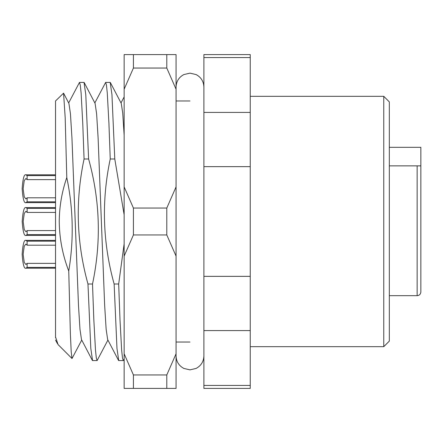 <?xml version="1.0" encoding="UTF-8"?>
<svg xmlns="http://www.w3.org/2000/svg" width="443" height="443" viewBox="0 0 443 443"><rect width="100%" height="100%" fill="white"/><g stroke="black" fill="none" stroke-linecap="round" stroke-linejoin="round"><path stroke-width="0.66" d="M383.76 96.325L389.325 101.89L389.325 341.11L383.76 346.675L383.76 96.325L250.245 96.325M72.01 358.52L58.055 344.56L55.53 336.901L55.53 100.965L63.565 93.163L65.193 117.777L66.782 177.554C61.887 191.769 59.373 206.416 59.24 221.5C59.44 238.55 62.613 255.057 68.748 271.027L70.382 333.861L71.212 351.836L72.01 358.52L81.75 340.058M124.145 214.789L114.781 158.998L110.241 158.998C101.358 200.939 102.66 242.609 114.133 284.002L118.68 284.002L124.145 243.788M114.781 158.998L111.946 94.592L110.191 82.42L105.644 82.42L106.436 85.039L107.278 93.008L108.917 123.154L110.241 158.998M94.835 102.942L105.644 82.42M114.133 284.002L116.969 348.408L118.73 360.58L123.276 360.58L122.478 357.961L121.637 349.992L120.003 319.846L118.68 284.002M124.145 359.123L123.276 360.58M88.617 158.998L84.07 158.998C75.194 200.939 76.489 242.609 87.969 284.002L92.509 284.002C101.392 242.061 100.09 200.391 88.617 158.998L85.781 94.592L84.02 82.42L79.48 82.42L80.272 85.039L81.113 93.008L82.747 123.154L84.07 158.998M68.665 102.942L79.48 82.42M87.969 284.002L90.804 348.408L92.559 360.58L97.106 360.58L96.314 357.961L95.472 349.992L93.833 319.846L92.509 284.002M107.915 340.058L97.106 360.58M55.53 337.716L55.53 336.901M55.53 340.091L57.524 343.79M63.565 93.163L68.925 103.441L70.448 113.79L71.938 137.839L78.477 305.161L79.967 329.21L81.484 339.56L92.338 360.364M84.242 82.636L95.095 103.441L96.613 113.79L98.102 137.839L104.648 305.161L106.137 329.21L107.655 339.56L118.508 360.364M110.412 82.636L121.266 103.441L122.711 112.982L124.145 135.17M68.748 271.027C73.948 239.779 73.294 208.62 66.782 177.554M250.245 57.562L250.245 54.6L203.885 54.6L203.885 112.417L250.245 112.417L250.245 57.562L203.885 57.562M250.245 330.583L203.885 330.583L203.885 388.4L250.245 388.4L250.245 112.417M203.885 330.583L203.885 112.417M250.245 166.646L203.885 166.646M203.885 276.354L250.245 276.354M203.885 385.438L250.245 385.438M420.85 221.5L420.85 291.97L420.85 165.865L417.14 165.865L420.85 165.865L420.85 147.325L389.325 147.325M420.85 188.718L420.85 210.375M389.325 165.865L417.14 165.865L417.14 295.675C419.371 295.475 420.612 294.241 420.85 291.97M420.85 232.625L420.85 233.046L420.85 232.625M420.85 177.593L420.85 165.865M55.53 201.831L27.117 201.831L25.877 202.628L55.53 202.628L25.91 202.628M25.877 202.628C24.116 203.415 22.87 198.78 22.15 188.718C22.87 178.656 24.116 174.021 25.877 174.808L55.53 174.808M55.53 179.631L27.117 179.631L25.877 178.518L24.238 180.561L23.141 188.718L24.238 196.88L25.877 198.918L27.117 197.805L55.53 197.805M25.877 174.808L27.117 175.605L55.53 175.605M27.117 179.631L27.117 175.605M27.117 201.831L27.117 197.805M55.53 245.195L27.117 245.195L27.117 241.169L25.877 240.372C24.116 239.585 22.87 244.22 22.15 254.282C22.87 264.344 24.116 268.979 25.877 268.192L55.53 268.192L25.877 268.192C24.116 268.979 22.87 264.344 22.15 254.282C22.87 244.22 24.116 239.585 25.877 240.372L55.53 240.372M55.53 267.395L27.117 267.395L25.877 268.192M27.117 245.195L25.877 244.082L24.238 246.12L23.141 254.282L24.238 262.439L25.877 264.482L27.117 263.369L55.53 263.369M27.117 241.169L55.53 241.169M27.117 267.395L27.117 263.369M166.795 54.6L166.795 68.05L133.415 68.05L133.415 54.6L176.065 54.6L176.065 388.4L133.415 388.4L133.415 374.95L166.795 374.95L166.795 388.4M166.795 234.945L166.795 208.055L133.415 208.055L133.415 234.945L166.795 234.945L176.065 256.104M176.07 369.96L176.065 364.019M133.415 388.4L124.145 388.4L124.145 54.6L133.415 54.6M124.145 89.209L133.415 68.05M133.415 374.95L124.145 353.791M124.145 256.104L133.415 234.945M133.415 208.055L124.145 186.896M166.795 68.05L176.065 89.209M176.065 353.791L166.795 374.95M176.065 186.896L166.795 208.055M55.53 234.613L27.15 234.613L25.91 235.41L55.53 235.41M25.91 235.41C24.149 236.197 22.903 231.562 22.183 221.5C22.903 211.438 24.149 206.803 25.91 207.59L55.53 207.59M55.53 212.413L27.15 212.413L25.91 211.3L24.271 213.343L23.174 221.5L24.271 229.657L25.91 231.7L27.15 230.587L55.53 230.587M25.91 207.59L27.15 208.387L55.53 208.387M27.15 212.413L27.15 208.387M27.15 234.613L27.15 230.587M189.975 100.965L176.065 100.965M124.145 96.917L121 102.942M383.76 346.675L250.245 346.675M189.975 342.035L176.065 342.035M389.325 295.675L417.14 295.675M203.885 355.945C203.664 361.588 201.067 365.752 196.094 368.438L189.975 369.855L183.856 368.438C178.883 365.752 176.286 361.588 176.065 355.945M203.885 87.055C203.664 81.412 201.067 77.248 196.094 74.562L189.975 73.145L183.856 74.562C178.883 77.248 176.286 81.412 176.065 87.055"/></g></svg>
